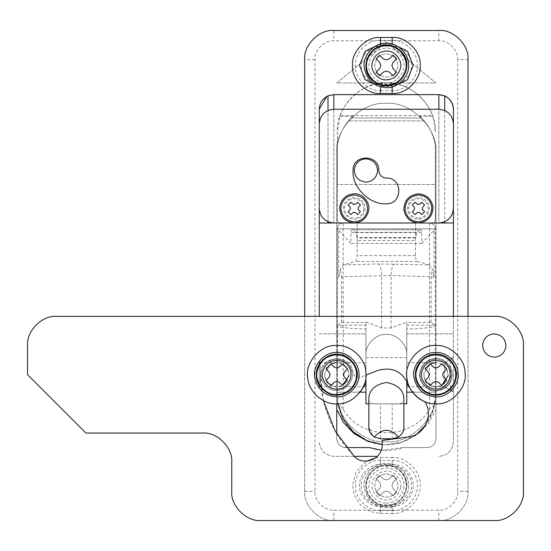 <?xml version="1.0" encoding="UTF-8"?>
<svg xmlns="http://www.w3.org/2000/svg" width="551" height="551" viewBox="0 0 551 551"><rect width="100%" height="100%" fill="white"/><g stroke="black" fill="none" stroke-linecap="round" stroke-linejoin="round"><path stroke-width="0.41" stroke-dasharray="2.75 2.07" d="M435.937 345.511C449.609 344.361 465.299 358.749 465.058 372.896M435.937 403.849C422.941 404.868 407.664 391.913 406.969 378.124M435.937 352.509C446.324 351.634 458.253 362.572 458.067 373.323M435.937 396.851C423.926 395.955 416.584 389.44 413.925 377.297M430.124 363.894L423.726 373.716L430.124 363.894L425.895 367.662M446.723 368.867L442.956 364.638M386.347 465.106C392.016 465.044 397.113 467.344 401.645 472C413.959 484.067 402.829 506.672 386.347 505.949C381.953 506.018 377.717 504.537 373.654 501.52C357.861 490.307 368.295 464.383 386.347 465.106C394.544 465.251 400.77 469.307 405.026 477.276L406.769 485.527L406.61 488.062C404.103 499.185 397.354 505.143 386.347 505.949C376.168 506.879 364.907 495.473 365.933 485.348C365.127 475.272 376.326 464.211 386.347 465.106C376.326 464.211 365.127 475.272 365.933 485.348C364.907 495.473 376.168 506.879 386.347 505.949C397.354 505.143 404.103 499.185 406.61 488.062C409.104 477.538 397.588 464.066 386.347 465.106M364.335 488.145C361.711 476.739 374.212 462.227 386.347 463.357C396.734 462.482 408.663 473.419 408.477 484.177C410.302 495.342 397.918 508.78 386.347 507.698C374.336 506.803 366.994 500.287 364.335 488.145C361.711 476.739 374.212 462.227 386.347 463.357C396.734 462.482 408.663 473.419 408.477 484.177C410.302 495.342 397.918 508.78 386.347 507.698C374.336 506.803 366.994 500.287 364.335 488.145M393.104 495.748L396.568 492.284L393.008 488.592L396.568 492.284L393.104 495.748L389.412 492.188L386.347 491.072L383.282 492.188L379.591 495.748L376.126 492.284L379.694 488.592L380.81 485.527L379.694 482.462L376.126 478.771L379.591 475.306L383.282 478.874L386.347 479.99L389.412 478.874L393.104 475.306L396.568 478.771L393.008 482.462L391.892 485.527L393.008 488.592L391.892 485.527L393.008 482.462L396.568 478.771L393.104 475.306L389.412 478.874L386.347 479.99L383.282 478.874L379.591 475.306L376.126 478.771L379.694 482.462L380.81 485.527L379.694 488.592L376.126 492.284L379.591 495.748L383.282 492.188L386.347 491.072L389.412 492.188L393.104 495.748M386.347 497.195C392.911 496.644 396.789 493.062 397.98 486.443C397.739 479.005 393.862 474.81 386.347 473.86C379.791 474.411 375.913 477.999 374.714 484.611C374.962 492.057 378.84 496.251 386.347 497.195C392.911 496.644 396.789 493.062 397.98 486.443C397.739 479.005 393.862 474.81 386.347 473.86C379.791 474.411 375.913 477.999 374.714 484.611C374.962 492.057 378.84 496.251 386.347 497.195C392.67 496.726 396.534 493.297 397.932 486.905C397.96 479.26 394.096 474.907 386.347 473.86C379.68 474.452 375.803 478.103 374.701 484.818C375.059 492.167 378.943 496.293 386.347 497.195C392.67 496.726 396.534 493.297 397.932 486.905C397.96 479.26 394.096 474.907 386.347 473.86C379.68 474.452 375.803 478.103 374.701 484.818C375.059 492.167 378.943 496.293 386.347 497.195M392.181 504.778L380.514 504.778C370.988 505.639 360.402 495.053 361.263 485.527C360.402 476.002 370.988 465.416 380.514 466.277L392.181 466.277C401.707 465.416 412.293 476.002 411.432 485.527C412.293 495.053 401.707 505.639 392.181 504.778L392.181 510.612C404.592 511.734 418.388 497.939 417.272 485.527C418.388 473.116 404.592 459.32 392.181 460.443L392.181 466.277M380.514 504.778L380.514 510.612C368.102 511.734 354.307 497.939 355.429 485.527C354.307 473.116 368.102 459.32 380.514 460.443L392.181 460.443M380.514 510.612L392.181 510.612M375.472 457.984L380.514 457.523L380.514 464.562C370.141 463.618 358.605 475.155 359.548 485.527C358.605 495.9 370.141 507.437 380.514 506.5L380.514 513.532L370.203 511.569L360.712 505.329L354.479 495.838L352.509 485.527L356.077 471.849L366.794 461.118M392.181 464.562C402.554 463.618 414.09 475.155 413.154 485.527C414.09 495.9 402.554 507.437 392.181 506.5L392.181 513.532C406.039 514.786 421.439 499.385 420.186 485.527C421.439 471.67 406.039 456.269 392.181 457.523L392.181 464.562L380.514 464.562M380.514 457.523L392.181 457.523M380.514 506.5L392.181 506.5M380.514 513.532L392.181 513.532M386.347 77.14C392.911 76.589 396.789 73.001 397.98 66.389C397.739 58.943 393.862 54.749 386.347 53.805C379.791 54.356 375.913 57.938 374.714 64.557C374.962 71.995 378.84 76.19 386.347 77.14C392.911 76.589 396.789 73.001 397.98 66.389C397.739 58.943 393.862 54.749 386.347 53.805C379.791 54.356 375.913 57.938 374.714 64.557C374.962 71.995 378.84 76.19 386.347 77.14C392.67 76.672 396.534 73.242 397.932 66.85C397.96 59.205 394.096 54.852 386.347 53.805C379.68 54.397 375.803 58.048 374.701 64.756C375.059 72.112 378.943 76.238 386.347 77.14C392.67 76.672 396.534 73.242 397.932 66.85C397.96 59.205 394.096 54.852 386.347 53.805C379.68 54.397 375.803 58.048 374.701 64.756C375.059 72.112 378.943 76.238 386.347 77.14M392.181 84.723L380.514 84.723C370.988 85.584 360.402 74.998 361.263 65.473C360.402 55.947 370.988 45.361 380.514 46.222L392.181 46.222C401.707 45.361 412.293 55.947 411.432 65.473C412.293 74.998 401.707 85.584 392.181 84.723L392.181 90.557C404.592 91.68 418.388 77.884 417.272 65.473C418.388 53.061 404.592 39.266 392.181 40.388L392.181 46.222M380.514 84.723L380.514 90.557C368.102 91.68 354.307 77.884 355.429 65.473C354.307 53.061 368.102 39.266 380.514 40.388L392.181 40.388M380.514 90.557L392.181 90.557M393.703 86.383L378.992 86.383M378.992 44.555L393.703 44.555M336.757 345.511C350.429 344.361 366.119 358.749 365.878 372.896M336.757 403.849L336.757 392.181L336.757 403.849C323.761 404.868 308.484 391.913 307.789 378.124M336.757 352.509C347.144 351.634 359.073 362.572 358.887 373.323M336.757 396.851C324.746 395.955 317.404 389.44 314.745 377.297M330.944 363.894L324.546 373.716L330.944 363.894L326.715 367.662M347.543 368.867L343.776 364.638M386.347 43.302C396.734 42.427 408.663 53.364 408.477 64.116M386.347 87.643C374.336 86.748 366.994 80.232 364.335 68.09M393.104 75.694L389.412 72.126M383.282 72.126L379.591 75.694M376.126 72.229L379.694 68.538M393.008 68.538L396.568 72.229M339.912 116.309L352.964 116.309C344.451 124.23 339.244 133.927 337.343 145.402L337.343 131.978L340.146 115.648C346.62 99.07 358.481 88.566 375.72 84.138L386.347 82.974C398.208 83.766 408.139 68.496 402.354 58.399C398.71 51.567 393.373 48.089 386.347 47.971C375.872 49.046 370.038 54.831 368.846 65.321C367.972 73.999 377.621 83.773 386.347 82.974L396.982 84.138C414.214 88.566 426.075 99.07 432.549 115.648L340.146 115.648M419.731 116.309L432.783 116.309L435.352 131.978C437.549 107.734 410.591 80.783 386.347 82.974C362.103 80.783 335.153 107.734 337.343 131.978L337.343 220.076L338.197 222.136L340.256 222.99C338.5 222.811 337.529 221.833 337.343 220.076L337.343 184.489L435.352 184.489L435.352 145.402C433.458 133.927 428.244 124.23 419.731 116.309L424.16 120.896C430.145 128.032 433.878 136.2 435.352 145.402L435.352 220.076C435.166 221.833 434.195 222.811 432.439 222.99L340.256 222.99L432.439 222.99C434.195 222.811 435.166 221.833 435.352 220.076L435.352 184.489L337.343 184.489L337.343 145.402C338.817 136.2 342.55 128.032 348.542 120.896L352.964 116.309M432.549 115.648L432.783 116.309M421.474 117.976L351.221 117.976L421.474 117.976M424.16 120.896L348.542 120.896L424.16 120.896M415.516 240.498L415.516 222.99L357.179 222.99L357.179 240.498L357.179 222.99L415.516 222.99L415.516 240.498L357.179 240.498M365.926 182.154C372.593 181.561 376.478 177.911 377.573 171.196M365.926 158.819C359.603 159.287 355.739 162.717 354.341 169.109M336.757 362.723L336.757 386.637L336.757 362.723L320.42 362.723L320.42 386.637L320.42 362.723L319.256 361.552L319.256 387.808L319.256 361.552M444.691 383.455L444.691 362.723L444.691 383.455M453.439 109.229L453.439 441.771C452.516 450.566 447.653 455.429 438.858 456.359C447.653 455.429 452.516 450.566 453.439 441.771L453.439 316.336M453.439 357.179L450.525 360.092L450.525 389.268L453.439 392.181L453.439 357.179L450.525 360.092L450.525 389.268L453.439 392.181L453.439 357.179L444.691 362.723L444.691 386.637L444.691 362.723L453.439 357.179M425.248 380.672L423.726 373.716C423.981 381.533 428.051 385.934 435.937 386.933L441.75 385.466L435.937 386.933L426.935 382.986M441.93 363.991L435.937 362.427C443.824 363.426 447.894 367.827 448.149 375.644L446.627 368.688M326.068 380.672L324.546 373.716C324.801 381.533 328.871 385.934 336.757 386.933L342.57 385.466L336.757 386.933L327.755 382.986M342.75 363.991L336.757 362.427C344.644 363.426 348.714 367.827 348.969 375.644L347.447 368.688M420.296 372.82C418.436 380.92 427.314 391.238 435.937 390.432C444.933 389.633 450.174 384.701 451.662 375.644C451.179 365.719 445.938 360.147 435.937 358.928C427.404 359.562 422.19 364.19 420.296 372.82C418.436 380.92 427.314 391.238 435.937 390.432C444.933 389.633 450.174 384.701 451.662 375.644C451.179 365.719 445.938 360.147 435.937 358.928C427.404 359.562 422.19 364.19 420.296 372.82M321.116 372.82C319.256 380.92 328.134 391.238 336.757 390.432C345.752 389.633 350.994 384.701 352.482 375.644C351.999 365.719 346.758 360.147 336.757 358.928C328.224 359.562 323.01 364.19 321.116 372.82C319.256 380.92 328.134 391.238 336.757 390.432C345.752 389.633 350.994 384.701 352.482 375.644C351.999 365.719 346.758 360.147 336.757 358.928C328.224 359.562 323.01 364.19 321.116 372.82M386.347 503.029C398.208 503.821 408.139 488.551 402.354 478.454C398.71 471.622 393.373 468.15 386.347 468.026C375.872 469.108 370.038 474.886 368.846 485.376C367.972 494.054 377.621 503.828 386.347 503.029M405.026 57.221L406.769 65.473L406.61 68.007C404.103 79.13 397.354 85.088 386.347 85.894C376.168 86.817 364.907 75.418 365.933 65.293C365.127 55.217 376.326 44.156 386.347 45.051C394.544 45.196 400.77 49.246 405.026 57.221M365.933 65.293C364.907 75.418 376.168 86.817 386.347 85.894C397.354 85.088 404.103 79.13 406.61 68.007C409.104 57.476 397.588 44.004 386.347 45.051C376.326 44.156 365.127 55.217 365.933 65.293M435.937 374.577L435.937 386.637L435.937 374.577M386.347 42.138L435.937 82.974L336.757 82.974L386.347 42.138L435.937 82.974L336.757 82.974L386.347 42.138M323.368 400.598L320.42 374.68C319.463 355.023 351.201 352.833 352.936 372.442C354.086 376.512 356.724 378.055 360.836 377.077C356.724 378.055 354.086 376.512 352.936 372.442C351.201 352.833 319.463 355.023 320.42 374.68C320.93 406.369 332.205 433.596 354.259 456.359L333.844 456.359C325.049 455.429 320.186 450.566 319.256 441.771C320.186 450.566 325.049 455.429 333.844 456.359L377.359 456.359M326.867 96.418L328.01 95.86L328.01 222.99L438.858 222.99L438.858 109.229L333.844 109.229L333.844 222.99L438.858 222.99L438.858 94.641L333.844 94.641L333.844 222.99M444.691 110.448L444.691 221.778M444.691 95.86L444.691 222.99L438.858 222.99M328.01 221.778L328.01 110.448M336.757 409.441L336.757 438.858C337.315 444.134 340.229 447.047 345.511 447.605L369.59 447.605C380.762 451.483 391.933 451.483 403.105 447.605L427.19 447.605C432.466 447.047 435.38 444.134 435.937 438.858L435.937 392.181C438.155 416.714 410.881 443.989 386.347 441.771C361.814 443.989 334.54 416.714 336.757 392.181L357.179 392.181L360.602 391.485L357.179 392.181L360.092 392.181L336.757 392.181L336.757 152.985C334.54 128.445 361.814 101.177 386.347 103.395C410.881 101.177 438.155 128.445 435.937 152.985C438.155 128.445 410.881 101.177 386.347 103.395C361.814 101.177 334.54 128.445 336.757 152.985L336.757 392.181C334.54 416.714 361.814 443.989 386.347 441.771C410.881 443.989 438.155 416.714 435.937 392.181L415.516 392.181L411.955 391.424L415.516 392.181L412.499 392.181L435.937 392.181L435.937 409.441L428.582 423.382L416.77 434.98L401.934 442.322L386.347 444.691L382.146 444.519L386.347 444.691L402.085 442.095L417.183 433.775M381.209 450.257L403.105 447.605L427.19 447.605C432.466 447.047 435.38 444.134 435.937 438.858L435.937 409.441M365.926 354.844L365.926 333.844L365.926 354.844C365.017 344.74 376.243 333.513 386.347 334.423C396.451 333.513 407.678 344.74 406.769 354.844C407.678 344.74 396.451 333.513 386.347 334.423C376.243 333.513 365.017 344.74 365.926 354.844M346.352 447.605L345.511 447.605C340.229 447.047 337.315 444.134 336.757 438.858L336.757 433.899M435.937 392.181L435.937 152.985L435.937 392.181M319.256 109.229L319.256 316.336M319.256 222.99L328.01 222.99M444.691 222.99L453.439 222.99M406.769 333.844L453.439 333.844L406.769 333.844L406.769 380.886L406.769 333.844M319.256 333.844L365.926 333.844L319.256 333.844M315 59.639L304.669 59.639L304.669 491.361C303.367 505.797 319.408 521.838 333.844 520.53L438.858 520.53C453.287 521.838 469.328 505.797 468.026 491.361L468.026 59.639L457.702 59.639L457.702 491.361C458.542 500.687 448.177 511.046 438.858 510.205L333.844 510.205C324.518 511.046 314.153 500.687 315 491.361L315 59.639C314.153 50.313 324.518 39.954 333.844 40.795L438.858 40.795C448.177 39.954 458.542 50.313 457.702 59.639M438.858 40.795L438.858 30.47L333.844 30.47L333.844 40.795M468.026 316.336L468.026 491.361C469.328 505.797 453.287 521.838 438.858 520.53L333.844 520.53C319.408 521.838 303.367 505.797 304.669 491.361L304.669 316.336M319.256 373.268L319.256 386.637L319.256 373.268M365.926 386.637L365.926 362.723L365.926 386.637L319.256 386.637M406.769 373.268L406.769 386.637L406.769 373.268M434.229 406.128C430.055 427.624 409.083 445.098 386.403 444.691C363.467 445.07 342.715 427.659 338.466 406.128C340.236 405.708 341.806 406.838 343.177 409.51C361.346 440.463 411.349 440.463 429.518 409.51C430.882 406.845 432.452 405.715 434.229 406.128L435.352 395.68L435.352 228.83C434.987 225.311 433.038 223.362 429.518 222.99L343.177 222.99C339.657 223.362 337.715 225.311 337.343 228.83C337.715 225.311 339.657 223.362 343.177 222.99L429.518 222.99C433.038 223.362 434.987 225.311 435.352 228.83L337.343 228.83L337.343 395.68L338.025 403.821L337.343 395.68L337.605 325.138L365.926 325.138L365.926 328.899L365.003 328.899C354.858 328.878 345.635 328.079 337.343 326.495L337.343 228.83L338.665 230.249L338.665 277.311L340.477 268.551L343.438 264.955L355.305 261.463C356.449 260.843 357.076 258.908 357.179 255.664L357.179 237.991L355.629 232.357L352.227 229.808C351.462 229.553 351.021 230.497 350.911 232.625L350.911 243.411L338.665 230.249M402.988 431.598L403.849 427.19C403.112 434.016 399.22 437.79 392.181 438.513L380.514 438.513C373.475 437.79 369.59 434.016 368.846 427.19L372.779 435.924M372.807 435.951L374.308 437.067M368.846 403.849L380.514 403.849L380.514 438.858L392.181 438.858L392.181 403.849L403.849 403.849M398.049 437.274L401.018 434.808M401.066 434.753L402.643 432.356M402.726 432.191L403.821 428.065M403.849 427.19L403.849 400.646C403.353 403.332 399.461 404.406 392.181 403.849L380.514 403.849C373.241 404.406 369.349 403.339 368.846 400.646L368.846 427.19L369.714 431.598M403.849 397.395L403.849 400.646M368.846 397.395L368.846 400.646M435.09 325.138L435.352 326.495C427.059 328.079 417.837 328.878 407.692 328.899L406.769 328.899L406.769 325.138L435.09 325.138L431.096 322.487L406.769 322.487L406.769 321.901L406.769 380.886M406.769 325.138L406.769 322.487M337.605 325.138L341.599 322.487L365.926 322.487L365.926 325.138M377.876 370.437L360.836 377.077L365.926 375.093L365.926 321.901L381.616 327.997L391.079 327.997L406.769 321.901M407.692 328.899L406.769 328.899L406.769 403.849L365.926 403.849L365.926 328.899L365.003 328.899M365.926 322.487L365.926 321.901M431.096 322.487L431.096 276.705L432.218 268.551L434.03 277.311L431.096 276.705L391.079 275.528L341.599 276.705L340.477 268.551M341.599 322.487L341.599 276.705L338.665 277.311M381.616 327.997L381.616 275.528C381.285 269.019 380.231 265.155 378.461 263.922L429.257 264.955L432.218 268.551M391.079 327.997L391.079 275.528C391.41 269.019 392.464 265.155 394.234 263.922M434.03 277.311L434.03 230.249L421.784 243.411L421.784 232.625C421.673 230.497 421.233 229.553 420.468 229.808L351.958 229.712L420.468 229.808L417.066 232.357L355.629 232.357M425.2 425.551L432.941 410.867L435.352 395.68L435.352 228.83L434.03 230.249M429.257 264.955L417.389 261.463C416.246 260.843 415.619 258.908 415.516 255.664L415.516 237.991L417.066 232.357M421.784 243.411L350.911 243.411M354.259 197.485C348.025 198.043 344.389 201.459 343.363 207.741C343.693 214.621 347.33 218.485 354.259 219.326C360.182 218.885 363.791 215.675 365.106 209.697C365.127 202.541 361.511 198.47 354.259 197.485M363.942 209.559C363.963 203.167 360.733 199.531 354.259 198.656C348.693 199.152 345.443 202.203 344.527 207.81C344.823 213.96 348.067 217.404 354.259 218.162C359.548 217.769 362.772 214.897 363.942 209.559M429.319 207.548C429.091 214.518 425.468 218.437 418.436 219.326C412.3 218.809 408.67 215.455 407.547 209.263C407.781 202.3 411.404 198.374 418.436 197.485C424.573 198.009 428.203 201.363 429.319 207.548M418.436 218.162C412.954 217.7 409.71 214.704 408.711 209.173C408.918 202.954 412.155 199.448 418.436 198.656C423.919 199.118 427.163 202.114 428.161 207.644C427.955 213.864 424.711 217.37 418.436 218.162M348.101 211.729L349.892 209.869L350.457 208.409L349.892 206.942L348.101 205.082L350.939 202.245L352.798 204.042L354.259 204.6L355.726 204.042L357.585 202.245L360.423 205.082L358.625 206.942L358.067 208.409L358.625 209.869L360.423 211.729L357.585 214.573L355.726 212.776L354.259 212.211L352.798 212.776L350.939 214.573L348.101 211.729M419.896 212.776L421.756 214.573L424.601 211.729L422.803 209.869L422.245 208.409L422.803 206.942L424.601 205.082L421.756 202.245L419.896 204.042L418.436 204.6L416.969 204.042L415.117 202.245L412.272 205.082L414.07 206.942L414.627 208.409L414.07 209.869L412.272 211.729L415.117 214.573L416.969 212.776L418.436 212.211L419.896 212.776M353.095 170.486C351.607 186.941 369.893 205.227 386.347 203.739M319.256 123.81L319.256 208.409M453.439 208.409L453.439 123.81M482.648 344.595C482.89 352.034 486.767 356.228 494.281 357.179M505.914 346.427C505.666 338.982 501.789 334.788 494.281 333.844M435.937 391.017C445.125 390.239 450.553 385.225 452.226 375.961C453.742 367.682 444.595 357.53 435.937 358.343C426.756 359.121 421.329 364.135 419.655 373.399C418.133 381.678 427.287 391.83 435.937 391.017C445.125 390.239 450.553 385.225 452.226 375.961C453.742 367.682 444.595 357.53 435.937 358.343C426.756 359.121 421.329 364.135 419.655 373.399C418.133 381.678 427.287 391.83 435.937 391.017M382.146 444.809L382.146 440.456L408.077 437.005C424.194 435.545 433.912 415.275 424.966 401.796M27.55 345.511L27.55 374.68L85.894 433.024L202.575 433.024C217.004 431.715 233.045 447.756 231.744 462.193L231.744 491.361M494.281 316.336L56.719 316.336M523.45 491.361L523.45 345.511M260.912 520.53L494.281 520.53M374.005 501.079C367.91 495.473 365.506 489.13 366.801 482.056C369.645 471.752 376.161 466.298 386.347 465.678C391.857 465.616 396.816 467.847 401.218 472.372C405.446 477.683 407.003 483.227 405.894 489.006C403.057 499.302 396.541 504.764 386.347 505.384C382.077 505.446 377.958 504.013 374.005 501.079M400.494 488.041C398.435 495.494 393.724 499.447 386.347 499.895C378.11 500.639 369.969 490.576 372.2 483.013C374.26 475.561 378.971 471.608 386.347 471.16C394.585 470.416 402.726 480.479 400.494 488.041M380.514 460.443L380.514 466.277M380.514 40.388L380.514 46.222M380.514 86.438L380.514 86.858M380.514 44.087L380.514 44.5M392.181 44.087L392.181 44.5M392.181 86.438L392.181 86.858M396.982 84.138L375.72 84.138M415.516 237.577L357.179 237.577M468.026 491.361L457.702 491.361M438.858 520.53L438.858 510.205M333.844 520.53L333.844 510.205M304.669 491.361L315 491.361M337.343 228.83L435.352 228.83M429.518 409.51L429.518 222.99M343.177 409.51L343.177 222.99M365.926 357.599L406.769 357.599M343.438 264.955L378.461 263.922M421.784 232.625L350.911 232.625M415.516 237.991L357.179 237.991M415.516 255.664L357.179 255.664M417.389 261.463L355.305 261.463M336.757 386.637L320.42 386.637L319.256 387.808M406.769 386.637L444.691 386.637L453.439 392.181L444.691 386.637L435.937 386.637M406.769 362.723L435.937 362.723M319.256 362.723L365.926 362.723M370.596 433.327L372.2 435.373M400.494 435.373L402.099 433.327"/><path stroke-width="0.83" d="M406.969 378.124C403.525 363.123 419.965 344.017 435.937 345.511C449.609 344.361 465.299 358.749 465.058 372.896C467.455 387.594 451.166 405.281 435.937 403.849C422.941 404.868 407.664 391.913 406.969 378.124C403.525 363.123 419.965 344.017 435.937 345.511M465.058 372.896C467.455 387.594 451.166 405.281 435.937 403.849M413.925 377.297C411.301 365.892 423.802 351.38 435.937 352.509C446.324 351.634 458.253 362.572 458.067 373.323C459.892 384.495 447.508 397.932 435.937 396.851C423.926 395.955 416.584 389.44 413.925 377.297C411.301 365.892 423.802 351.38 435.937 352.509M458.067 373.323C459.892 384.495 447.508 397.932 435.937 396.851M435.937 354.259C447.075 353.219 458.577 366.511 456.228 376.994C455.794 381.092 454.093 384.873 451.104 388.352C446.592 392.911 441.537 395.163 435.937 395.101C425.833 396.011 414.607 384.784 415.516 374.68C414.607 364.576 425.833 353.349 435.937 354.259M441.75 385.466L446.723 380.493L441.75 385.466L438.5 382.325L435.937 381.34L433.375 382.325L430.124 385.466L425.152 380.493L430.124 385.466L433.375 382.325L435.937 381.34L438.5 382.325L441.75 385.466L448.149 375.644L441.75 385.466M425.895 367.662L425.152 368.867L428.292 372.118L429.277 374.68L428.292 377.242L425.152 380.493L428.292 377.242L429.277 374.68L428.292 372.118L425.152 368.867L430.124 363.894L433.375 367.035L435.937 368.02L438.5 367.035L441.75 363.894L446.723 368.867L443.583 372.118L442.598 374.68L443.583 377.242L446.723 380.493L443.583 377.242L442.598 374.68L443.583 372.118L446.723 368.867M442.956 364.638L441.75 363.894L438.5 367.035L435.937 368.02L433.375 367.035L430.124 363.894L435.937 362.427L430.124 363.894M366.794 461.118L375.472 457.984M380.514 93.477C366.656 94.731 351.256 79.33 352.509 65.473C351.256 51.615 366.656 36.214 380.514 37.468L392.181 37.468C406.039 36.214 421.439 51.615 420.186 65.473C421.439 79.33 406.039 94.731 392.181 93.477L380.514 93.477L380.514 86.438M378.992 86.383L365.079 79.668L359.548 65.473L365.079 51.277L378.992 44.555M393.703 44.555L407.616 51.277L413.154 65.473L407.616 79.668L393.703 86.383M307.789 378.124C304.345 363.123 320.785 344.017 336.757 345.511C350.429 344.361 366.119 358.749 365.878 372.896C368.275 387.594 351.986 405.281 336.757 403.849C323.761 404.868 308.484 391.913 307.789 378.124C304.345 363.123 320.785 344.017 336.757 345.511M365.878 372.896C368.275 387.594 351.986 405.281 336.757 403.849L336.757 433.899M314.745 377.297C312.121 365.892 324.622 351.38 336.757 352.509C347.144 351.634 359.073 362.572 358.887 373.323C360.712 384.495 348.328 397.932 336.757 396.851C324.746 395.955 317.404 389.44 314.745 377.297C312.121 365.892 324.622 351.38 336.757 352.509M358.887 373.323C360.712 384.495 348.328 397.932 336.757 396.851M336.757 354.259C347.895 353.219 359.397 366.511 357.048 376.994C356.614 381.092 354.913 384.873 351.924 388.352C347.412 392.911 342.357 395.163 336.757 395.101C326.653 396.011 315.427 384.784 316.336 374.68C315.427 364.576 326.653 353.349 336.757 354.259M342.57 385.466L347.543 380.493L342.57 385.466L339.32 382.325L336.757 381.34L334.195 382.325L330.944 385.466L325.972 380.493L330.944 385.466L334.195 382.325L336.757 381.34L339.32 382.325L342.57 385.466L348.969 375.644L342.57 385.466M326.715 367.662L325.972 368.867L329.112 372.118L330.097 374.68L329.112 377.242L325.972 380.493L329.112 377.242L330.097 374.68L329.112 372.118L325.972 368.867L330.944 363.894L334.195 367.035L336.757 368.02L339.32 367.035L342.57 363.894L347.543 368.867L344.403 372.118L343.418 374.68L344.403 377.242L347.543 380.493L344.403 377.242L343.418 374.68L344.403 372.118L347.543 368.867M343.776 364.638L342.57 363.894L339.32 367.035L336.757 368.02L334.195 367.035L330.944 363.894L336.757 362.427L330.944 363.894M386.347 45.051C392.016 44.989 397.113 47.283 401.645 51.939C413.959 64.006 402.829 86.617 386.347 85.894C381.953 85.956 377.717 84.482 373.654 81.465C357.861 70.252 368.295 44.328 386.347 45.051M364.335 68.09C361.711 56.684 374.212 42.172 386.347 43.302C396.734 42.427 408.663 53.364 408.477 64.116C410.302 75.287 397.918 88.725 386.347 87.643C374.336 86.748 366.994 80.232 364.335 68.09C361.711 56.684 374.212 42.172 386.347 43.302M408.477 64.116C410.302 75.287 397.918 88.725 386.347 87.643M393.104 75.694L396.568 72.229L393.104 75.694L389.412 72.126L386.347 71.01L383.282 72.126L379.591 75.694L376.126 72.229L379.694 68.538L380.81 65.473L379.694 62.408L376.126 58.716L379.591 55.252L383.282 58.812L386.347 59.928L389.412 58.812L393.104 55.252L396.568 58.716L393.008 62.408L391.892 65.473L393.008 68.538L396.568 72.229M379.694 68.538L380.81 65.473L379.694 62.408L376.126 58.716L379.591 55.252L383.282 58.812L386.347 59.928L389.412 58.812L393.104 55.252L396.568 58.716L393.008 62.408L391.892 65.473L393.008 68.538M376.126 72.229L379.591 75.694M389.412 72.126L386.347 71.01L383.282 72.126M354.341 169.109C354.321 176.754 358.184 181.107 365.926 182.154C372.593 181.561 376.478 177.911 377.573 171.196C377.221 163.847 373.337 159.721 365.926 158.819C359.603 159.287 355.739 162.717 354.341 169.109C354.321 176.754 358.184 181.107 365.926 182.154M377.573 171.196C377.221 163.847 373.337 159.721 365.926 158.819M425.248 380.672L426.935 382.986M446.627 368.688L441.93 363.991M326.068 380.672L327.755 382.986M347.447 368.688L342.75 363.991M453.439 109.229C453.149 103.051 450.229 98.595 444.691 95.86L438.858 94.641C447.653 95.571 452.516 100.434 453.439 109.229L453.439 222.99L319.256 222.99L319.256 109.229L326.867 96.418M319.256 123.81C320.186 115.014 325.049 110.159 333.844 109.229C325.049 110.159 320.186 115.014 319.256 123.81L319.256 208.409C320.186 217.204 325.049 222.067 333.844 222.99L354.259 222.99C362.165 222.404 366.994 218.12 368.743 210.131C370.465 202.63 362.248 193.077 354.259 193.821C345.932 194.565 341.076 199.125 339.705 207.52C340.146 216.708 345.002 221.867 354.259 222.99L418.436 222.99C410.233 222.301 405.391 217.824 403.897 209.552C404.2 200.247 409.049 195.006 418.436 193.821C426.639 194.51 431.481 198.994 432.976 207.266C432.673 216.564 427.824 221.812 418.436 222.99L438.858 222.99C447.653 222.067 452.516 217.204 453.439 208.409L453.439 123.81C452.516 115.014 447.653 110.159 438.858 109.229L333.844 109.229L333.844 94.641L328.01 95.86L333.569 94.648M328.01 110.448L328.01 95.86C322.466 98.595 319.546 103.051 319.256 109.229M444.691 95.86L444.691 110.448M444.691 221.778L444.691 222.99M453.439 123.81C452.516 115.014 447.653 110.159 438.858 109.229L438.858 94.641L333.844 94.641M328.01 222.99L328.01 221.778M406.769 380.886L406.769 383.434L411.955 391.424L406.769 383.434L406.769 392.181L412.499 392.181L406.769 392.181L406.769 380.886L406.769 403.849L403.849 403.849M365.926 383.434L365.926 392.181L360.092 392.181L365.926 392.181L365.926 375.093L365.926 383.434L360.602 391.485L365.926 383.434M338.466 406.128L338.025 403.821L343.121 418.774L353.294 431.867L367.138 440.766L382.146 444.505L367.579 441.22L354.086 433.609L343.466 422.479L336.757 409.441L336.757 403.849M346.352 447.605L369.59 447.605L381.209 450.257M319.256 316.336L319.256 222.99M453.439 316.336L453.439 222.99M323.368 400.598L335.015 430.875L354.259 456.359L377.359 456.359M468.026 59.639C469.328 45.203 453.287 29.162 438.858 30.47C453.287 29.162 469.328 45.203 468.026 59.639L468.026 316.336M333.844 30.47C319.408 29.162 303.367 45.203 304.669 59.639C303.367 45.203 319.408 29.162 333.844 30.47L438.858 30.47M304.669 316.336L304.669 59.639M374.308 437.067L380.514 438.858L392.181 438.858L398.049 437.274M403.821 428.065L403.849 427.19C404.083 430.765 402.278 434.05 398.435 437.039C390.377 428.106 382.318 428.106 374.26 437.039L380.514 438.858M392.181 438.858L398.435 437.039M403.849 427.19L403.849 397.395C402.802 389.412 396.961 384.433 386.347 382.463C375.734 384.433 369.9 389.412 368.846 397.395L368.846 427.19C368.612 430.765 370.417 434.05 374.26 437.039M382.146 444.809C382.89 458.797 363.619 466.78 354.259 456.359C363.619 466.78 382.89 458.797 382.146 444.809L382.146 440.456L408.077 437.005C424.194 435.545 433.912 415.275 424.966 401.796C416.955 398.366 411.418 392.574 408.353 384.419C402.113 371.216 391.954 366.56 377.876 370.437L365.926 375.093L365.926 403.849L368.846 403.849M417.183 433.775L425.2 425.551M354.259 194.992C346.593 195.667 342.13 199.868 340.869 207.589C341.276 216.04 345.746 220.786 354.259 221.826C361.532 221.288 365.974 217.342 367.586 209.993C367.613 201.198 363.171 196.197 354.259 194.992M431.812 207.355C431.536 215.916 427.073 220.737 418.436 221.826C410.894 221.192 406.431 217.066 405.061 209.463C405.336 200.901 409.799 196.08 418.436 194.992C425.978 195.626 430.441 199.744 431.812 207.355M353.095 170.486C352.392 153.936 379.467 153.936 378.764 170.486C379.246 175.06 381.774 177.587 386.347 178.069C402.898 177.367 402.898 204.449 386.347 203.739C402.898 204.449 402.898 177.367 386.347 178.069C381.774 177.587 379.246 175.06 378.764 170.486C379.467 153.936 352.392 153.936 353.095 170.486C351.607 186.941 369.893 205.227 386.347 203.739M352.798 212.776L350.939 214.573L348.101 211.729L349.892 209.869L350.457 208.409L349.892 206.942L348.101 205.082L350.939 202.245L352.798 204.042L354.259 204.6L355.726 204.042L357.585 202.245L360.423 205.082L358.625 206.942L358.067 208.409L358.625 209.869L360.423 211.729L357.585 214.573L355.726 212.776L354.259 212.211L352.798 212.776M419.896 212.776L421.756 214.573L424.601 211.729L422.803 209.869L422.245 208.409L422.803 206.942L424.601 205.082L421.756 202.245L419.896 204.042L418.436 204.6L416.969 204.042L415.117 202.245L412.272 205.082L414.07 206.942L414.627 208.409L414.07 209.869L412.272 211.729L415.117 214.573L416.969 212.776L418.436 212.211L419.896 212.776M438.858 222.99C447.653 222.067 452.516 217.204 453.439 208.409M319.256 208.409C320.186 217.204 325.049 222.067 333.844 222.99M494.281 357.179C500.838 356.628 504.716 353.039 505.914 346.427C505.666 338.982 501.789 334.788 494.281 333.844C487.718 334.395 483.84 337.977 482.648 344.595C482.89 352.034 486.767 356.228 494.281 357.179C500.838 356.628 504.716 353.039 505.914 346.427M494.281 333.844C487.718 334.395 483.84 337.977 482.648 344.595M424.966 401.796L424.966 401.796C416.955 398.366 411.418 392.574 408.353 384.419C402.113 371.216 391.954 366.56 377.876 370.437M231.744 462.193L231.744 491.361C230.442 505.797 246.483 521.838 260.912 520.53L494.281 520.53C508.711 521.838 524.752 505.797 523.45 491.361L523.45 345.511C524.752 331.075 508.711 315.034 494.281 316.336L56.719 316.336C42.289 315.034 26.248 331.075 27.55 345.511L27.55 374.68L85.894 433.024L202.575 433.024C217.004 431.715 233.045 447.756 231.744 462.193M56.719 316.336C42.289 315.034 26.248 331.075 27.55 345.511M523.45 345.511C524.752 331.075 508.711 315.034 494.281 316.336M494.281 520.53C508.711 521.838 524.752 505.797 523.45 491.361M231.744 491.361C230.442 505.797 246.483 521.838 260.912 520.53M450.684 387.966C446.289 392.402 441.379 394.592 435.937 394.53C424.449 395.556 413.188 381.464 416.439 370.961C419.373 360.795 425.875 355.416 435.937 354.83L443.004 356.132C452.219 360.74 456.442 367.675 455.656 376.925C455.243 380.913 453.583 384.591 450.684 387.966M441.055 361.256C456.269 366.463 450.876 389.702 435.937 389.047C427.624 389.791 419.469 379.591 421.825 371.987C423.946 364.624 428.65 360.733 435.937 360.313L441.055 361.256M380.514 37.468L380.514 44.5M392.181 37.468L392.181 44.5M392.181 86.438L392.181 93.477M351.504 387.966C347.109 392.402 342.199 394.592 336.757 394.53C325.269 395.556 314.008 381.464 317.259 370.961C320.193 360.795 326.695 355.416 336.757 354.83L343.824 356.132C353.039 360.74 357.262 367.675 356.476 376.925C356.063 380.913 354.403 384.591 351.504 387.966M341.875 361.256C357.089 366.463 351.696 389.702 336.757 389.047C328.444 389.791 320.289 379.591 322.645 371.987C324.766 364.624 329.47 360.733 336.757 360.313L341.875 361.256M374.005 81.018C367.91 75.411 365.506 69.075 366.801 61.994C369.645 51.698 376.161 46.236 386.347 45.616C391.857 45.554 396.816 47.792 401.218 52.317C405.446 57.628 407.003 63.165 405.894 68.944C403.057 79.248 396.541 84.702 386.347 85.322C382.077 85.391 377.958 83.959 374.005 81.018M400.494 67.987C398.435 75.439 393.724 79.392 386.347 79.84C378.11 80.584 369.969 70.521 372.2 62.959C374.26 55.506 378.971 51.553 386.347 51.105C394.585 50.361 402.726 60.424 400.494 67.987"/></g></svg>
